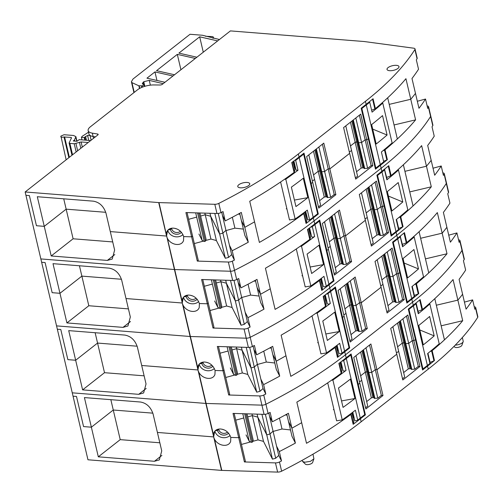 <?xml version="1.0" encoding="UTF-8"?>
<svg xmlns="http://www.w3.org/2000/svg" width="503" height="503" viewBox="0 0 503 503"><rect width="100%" height="100%" fill="white"/><g stroke="black" fill="none" stroke-linecap="round" stroke-linejoin="round"><path stroke-width="0.75" d="M221.534 470.387L205.828 403.437A3.728 1.44 -13.2 0 0 206.098 403.45L261.918 405.148L206.098 403.45A3.728 1.44 -13.2 0 1 205.828 403.437L190.121 336.488A3.728 1.44 -13.2 0 0 190.392 336.501L246.219 338.192L190.392 336.501A3.728 1.44 -13.2 0 1 190.121 336.488L174.422 269.533A3.728 1.44 -13.2 0 0 174.692 269.551L230.512 271.243L174.692 269.551A3.728 1.44 -13.2 0 1 174.422 269.533L158.986 202.596A3.728 1.44 -13.2 0 1 158.715 202.583L25.15 191.976L40.856 258.932L174.422 269.533L40.856 258.932L56.556 325.881L190.121 336.488L56.556 325.881L72.262 392.83L205.828 403.437L72.262 392.83L73.042 396.182L76.494 396.452L83.561 426.582L76.494 396.452L73.042 396.182L87.962 459.78L221.534 470.387A3.728 1.44 -13.2 0 0 221.798 470.399L214.454 439.081C218.076 446.287 228.727 447.588 230.657 441.338L230.789 437.44L238.711 437.679L244.408 461.949L275.462 462.892A3.728 1.44 -13.2 0 0 279.467 461.987A372.648 143.669 -13.2 0 0 281.51 460.949L279.31 451.581A372.648 143.669 -13.2 0 0 280.97 450.732A372.648 143.669 -13.2 0 0 295.399 443.08L291.903 428.179A372.648 143.669 -13.2 0 0 293.595 427.254A372.648 143.669 -13.2 0 0 301.108 423.023A372.648 143.669 -13.2 0 0 301.674 422.702L296.845 402.111A372.648 143.669 166.8 0 0 341.185 373.276L338.871 363.405A372.648 143.669 -13.2 0 0 346.158 357.834L345.454 354.822L412.542 302.177A372.648 143.669 -13.2 0 0 462.018 250.368A3.728 1.44 -13.2 0 0 462.144 249.796L459.987 240.591A3.728 1.44 -13.2 0 0 458.679 239.849L458.541 239.83M221.798 470.399L277.625 472.097A3.728 1.44 -13.2 0 0 281.623 471.198A372.648 143.669 -13.2 0 0 361.154 421.772L428.248 369.127A372.648 143.669 -13.2 0 0 477.718 317.318A3.728 1.44 -13.2 0 0 477.85 316.752L475.693 307.54A3.728 1.44 -13.2 0 0 474.379 306.799L474.247 306.78M213.649 436.912L157.408 432.442L161.74 450.908L159.332 459.905L154.421 461.282L98.318 456.825L91.37 427.198L83.561 426.582L91.37 427.198L113.269 410.014L91.37 427.198L84.416 397.577L140.544 402.029C146.618 403.155 150.793 407.134 153.075 413.982L157.408 432.442L213.649 436.912L214.706 431.31L213.649 436.912M413.246 305.189L412.542 302.177A372.648 143.669 -13.2 0 0 462.018 250.368A3.728 1.44 -13.2 0 0 462.144 249.796L464.307 259.001A3.728 1.44 -13.2 0 1 464.175 259.573A372.648 143.669 -13.2 0 1 463.439 260.717L465.64 270.092A372.648 143.669 -13.2 0 1 465.03 271.023A372.648 143.669 -13.2 0 1 459.094 279.347L462.59 294.242A372.648 143.669 -13.2 0 1 461.817 295.248A372.648 143.669 -13.2 0 1 458.164 299.782A372.648 143.669 -13.2 0 1 457.875 300.128L436.327 305.227L457.875 300.128L453.046 279.542A372.648 143.669 -13.2 0 1 422.501 309.471L420.181 299.593A372.648 143.669 -13.2 0 1 413.246 305.189L408.291 309.081L415.44 339.544L413.894 340.757L415.44 339.544L422.583 370.007L427.537 366.115A372.648 143.669 -13.2 0 0 434.473 360.519L432.159 350.648A372.648 143.669 -13.2 0 0 462.703 320.713L457.875 300.128A372.648 143.669 -13.2 0 0 458.164 299.782A372.648 143.669 -13.2 0 0 461.817 295.248A372.648 143.669 -13.2 0 0 462.59 294.242L466.08 309.144A372.648 143.669 -13.2 0 0 472.021 300.813A372.648 143.669 -13.2 0 0 472.625 299.882L474.826 309.257A372.648 143.669 -13.2 0 0 475.561 308.113A3.728 1.44 -13.2 0 0 475.693 307.54M366.687 401.57L371.365 397.904L372.886 397.489L373.861 397.565L374.257 398.357L377.797 398.175L371.748 372.396L375.288 369.617L376.942 369.749L396.76 354.2L376.942 369.749L382.984 395.528L365.851 408.97L359.808 383.198L358.262 384.411L365.404 414.874L360.45 418.76A372.648 143.669 -13.2 0 1 353.156 424.331A1.49 0.572 -13.2 0 0 353.433 424.004A41.736 16.09 -13.2 0 0 353.634 420.269L351.899 412.875M413.894 340.757L419.936 366.53L402.802 379.979L390.712 328.421L407.845 314.979L413.894 340.757L412.24 340.625L413.894 340.757M295.399 443.08L291.991 436.321L288.496 421.426L291.903 428.179A372.648 143.669 -13.2 0 0 293.595 427.254A372.648 143.669 -13.2 0 0 301.108 423.023A372.654 143.669 -13.2 0 0 301.674 422.702L306.503 443.288A372.648 143.669 -13.2 0 0 350.843 414.453A1.49 0.572 -13.2 0 0 351.113 414.126A41.736 16.09 166.8 0 0 351.333 413.303M213.844 437.604L214.454 439.081M455.259 345.127A5.961 2.301 -13.2 0 0 463.15 341.738A5.961 2.301 -13.2 0 0 463.194 341.153L462.345 337.532M302.328 460.943L302.636 461.49L304.837 462.219L310.452 461.333L313.903 458.849L312.985 454.171M302.636 461.49L305.409 464.168A3.81 1.471 -13.2 0 0 305.409 464.168A3.81 1.471 -13.2 0 0 305.415 464.175A3.81 1.471 -13.2 0 0 306.817 464.634A3.81 1.471 -13.2 0 0 312.608 462.477L313.903 458.849M230.091 435.504A9.129 8.306 10.7 0 1 221.238 437.327A9.129 8.306 10.7 0 1 214.856 431.128M403.639 372.578L408.317 368.906L402.268 343.134L397.596 346.8L402.268 343.134L404.764 342.795L405.16 343.587L399.91 321.203M411.787 369.409L405.739 343.631L405.16 343.587L411.209 369.359L414.749 369.177L418.289 366.398L412.24 340.625L408.7 343.404L405.739 343.631L408.7 343.404L412.24 340.625L406.474 316.054M110.842 399.671L113.269 410.014L152.855 413.158L113.269 410.014L120.217 439.641L159.835 442.785M218.673 429.078A5.219 4.747 -169.3 0 0 218.742 429.468L217.554 430.405L215.165 430.801L217.554 430.405A6.294 5.722 10.7 0 1 217.415 429.405M228.557 433.158A6.294 5.722 10.7 0 1 222.225 434.919A6.294 5.722 10.7 0 1 217.554 430.405L218.742 429.468A5.219 4.747 -169.3 0 0 222.376 433.146A5.219 4.747 -169.3 0 0 227.526 432.09M213.517 436.22L213.775 433.02C214.913 430.279 217.089 428.933 220.295 428.977C225.407 429.455 228.903 432.272 230.789 437.44L238.711 437.679L239.673 436.925L245.37 461.194L244.408 461.949M275.694 458.258L269.998 433.988L266.753 434.875L257.806 417.138L266.753 434.875L269.998 433.988L273.054 431.203L278.75 455.473L275.694 458.258L272.45 459.145L263.503 441.408L257.806 417.138L252.349 415.635L247.734 416.893L252.349 415.635L251.959 413.982M243.792 417.968L235.744 420.162L243.792 417.968M286.999 415.057L285.283 414.988L286.999 415.057M346.158 357.834L351.113 353.949L358.262 384.411L357.639 384.361L358.262 384.411L359.808 383.198L353.76 357.419L370.893 343.977L376.942 369.749L375.288 369.617L371.748 372.396L368.215 372.578L362.965 350.201M365.568 407.77L367.743 406.059L361.695 380.287L359.526 381.991L361.695 380.287L355.935 355.715M371.365 397.904L365.316 372.126L360.645 375.798L365.316 372.126L367.812 371.792L374.257 398.357M374.836 398.401L368.787 372.629L371.748 372.396L365.989 347.825M402.519 378.772L404.695 377.068L398.646 351.289L396.477 352.993L398.646 351.289L392.887 326.717M120.217 439.641L98.318 456.825M472.625 299.882L464.432 302.114M441.156 325.818L462.703 320.713M432.159 350.648A1.49 0.572 166.8 0 1 431.631 350.949A41.736 16.09 166.8 0 1 430.021 351.603M434.473 360.519A1.49 0.572 166.8 0 1 433.944 360.827A41.736 16.09 -13.2 0 1 430.059 362.349M377.797 398.175L381.337 395.396L369.529 345.045M381.337 395.396L382.984 395.528M364.486 414.799L365.404 414.874M352.855 416.937L353.282 416.61A3.728 1.44 -13.2 0 0 353.383 416.842L352.37 412.523M418.289 366.398L419.936 366.53M408.317 368.906L410.806 368.573L411.209 369.359M333.979 409.561L333.319 409.675M276.549 446.104L279.31 451.581M279.454 418.094L282.013 429.002L290.495 429.952M282.013 429.002L273.11 431.429M281.51 460.949L278.75 455.473M263.503 441.408L258.039 439.905L252.789 441.338M250.557 441.942L241.434 444.432M454.643 347.045A3.81 1.471 -13.2 0 0 454.655 347.057A3.81 1.471 -13.2 0 0 456.064 347.523A3.81 1.471 -13.2 0 0 461.855 345.366L463.15 341.738M454.655 347.057A3.81 1.471 -13.2 0 0 454.662 347.064L453.989 346.416M409.832 368.492L403.79 342.719L404.764 342.795L405.16 343.587L405.739 343.631L400.388 320.832M410.806 368.573L399.734 321.348M414.749 369.177L402.934 318.833M223.829 429.744A5.219 4.747 10.7 0 1 222.156 429.216M258.039 439.905L252.349 415.635L257.806 417.138L257.108 414.139M261.925 414.283L272.45 459.145M372.886 397.489L366.838 371.711L367.812 371.792L368.215 372.578L368.787 372.629L363.443 349.824M373.861 397.565L362.782 350.34M231.311 346.881L237.504 373.289L236.812 375.1L235.7 375.408L233.568 374.364L227.092 346.756M233.568 374.364L230.336 367.963M235.7 375.408L228.991 346.812M236.812 375.1L230.185 346.85M215.611 279.932L221.804 306.34L221.106 308.15L220 308.452L217.862 307.415L214.63 301.014M217.862 307.415L211.386 279.806M220 308.452L213.291 279.863M221.106 308.15L214.479 279.894M247.017 413.831L253.21 440.244L252.512 442.055L251.406 442.357L249.268 441.32L246.042 434.913M249.268 441.32L242.792 413.705M251.406 442.357L244.697 413.762M252.512 442.055L245.885 413.799M199.905 212.983L206.098 239.39L205.406 241.201L204.293 241.503L202.162 240.465L198.93 234.058M202.162 240.465L195.686 212.851M204.293 241.503L197.585 212.907M205.406 241.201L198.779 212.945M327.711 382.852L336.614 420.816L342.247 419.879A372.648 143.669 166.8 0 0 342.788 419.496A372.648 143.669 166.8 0 0 355.382 410.234L357.696 420.106A1.679 0.648 -13.2 0 1 355.935 420.715A1.679 0.648 -13.2 0 1 354.722 420.376L352.804 412.196M331.439 380.287L332.904 380.042L342.247 419.879M332.904 380.042A372.648 143.669 -13.2 0 0 333.445 379.658A372.648 143.669 -13.2 0 0 346.039 370.397L343.719 360.519A1.679 0.648 -13.2 0 1 341.889 361.135M343.065 370.661L340.99 361.814L343.059 370.623A1.679 0.648 -13.2 0 0 343.065 370.661A1.679 0.648 -13.2 0 0 344.272 371.007A1.679 0.648 -13.2 0 0 346.039 370.397M342.593 368.655A42.856 16.524 -13.2 0 0 341.726 367.127L340.556 362.141M341.606 366.8A3.728 1.44 -13.2 0 0 341.625 366.913A3.728 1.44 -13.2 0 0 341.726 367.127M341.084 366.75A1.861 0.717 -13.2 0 0 341.524 366.505M354.257 418.364A42.856 16.524 -13.2 0 0 353.383 416.842M352.81 412.19L354.722 420.338A1.679 0.648 -13.2 0 0 354.722 420.376M352.987 400.023A372.648 143.669 166.8 0 1 343.046 407.399L338.494 387.983A372.648 143.669 166.8 0 0 348.434 380.608A372.648 143.669 166.8 0 0 350.39 379.086L354.942 398.502A372.648 143.669 166.8 0 1 352.987 400.023M349.837 354.948L350.754 355.024L346.315 358.507A372.648 143.669 166.8 0 1 343.719 360.519M350.754 355.024L364.732 414.61L360.293 418.094A372.648 143.669 166.8 0 1 357.696 420.106M354.942 398.502L341.531 400.922M312.011 315.903L320.914 353.861L326.541 352.93L317.198 313.092A372.648 143.669 -13.2 0 0 317.745 312.709A372.648 143.669 -13.2 0 0 330.333 303.447L328.019 293.57A1.679 0.648 -13.2 0 1 326.183 294.186M334.137 287.999L335.055 288.068L330.616 291.551L344.593 351.138A372.648 143.669 166.8 0 1 341.996 353.156L339.676 343.279A372.648 143.669 166.8 0 1 327.088 352.546A372.648 143.669 166.8 0 1 326.541 352.93M315.739 313.338L317.198 313.092M327.365 303.711L325.284 294.865L327.359 303.674A1.679 0.648 -13.2 0 0 327.365 303.711A1.679 0.648 -13.2 0 0 328.572 304.051A1.679 0.648 -13.2 0 0 330.333 303.447M326.893 301.706A42.856 16.524 -13.2 0 0 326.019 300.178L324.85 295.192M325.906 299.851A3.728 1.44 -13.2 0 0 325.919 299.958A3.728 1.44 -13.2 0 0 326.019 300.178M325.378 299.794A1.861 0.717 -13.2 0 0 325.825 299.549M338.55 351.415A42.856 16.524 -13.2 0 0 337.683 349.887L336.67 345.567M339.242 331.552L337.28 333.074A372.648 143.669 166.8 0 1 327.346 340.449L322.788 321.033A372.648 143.669 166.8 0 0 332.728 313.658A372.648 143.669 166.8 0 0 334.69 312.137L339.242 331.552L325.825 333.973M344.593 351.138L349.025 347.655L335.055 288.068M339.016 353.383L337.104 345.24L339.016 353.383C339.588 353.961 340.575 353.879 341.996 353.156M336.626 345.605L337.683 349.887M330.616 291.551A372.648 143.669 166.8 0 1 328.019 293.57M318.43 221.05L319.348 221.119L314.909 224.602L328.887 284.189A372.648 143.669 166.8 0 1 326.29 286.207L323.976 276.329A372.648 143.669 166.8 0 1 311.382 285.591A372.648 143.669 166.8 0 1 310.841 285.974L305.208 286.911L296.305 248.947M300.033 246.382L301.498 246.143A372.648 143.669 -13.2 0 0 302.039 245.76A372.648 143.669 -13.2 0 0 314.633 236.492L312.313 226.62A1.679 0.648 -13.2 0 1 310.483 227.23M311.659 236.762L309.584 227.909L311.653 236.724A1.679 0.648 -13.2 0 0 311.659 236.762A1.679 0.648 -13.2 0 0 312.866 237.102A1.679 0.648 -13.2 0 0 314.633 236.492M311.187 234.75A42.856 16.524 -13.2 0 0 310.32 233.229L309.15 228.236M310.2 232.902A3.728 1.44 -13.2 0 0 310.219 233.008A3.728 1.44 -13.2 0 0 310.32 233.229M309.678 232.845A1.861 0.717 -13.2 0 0 310.118 232.6M322.851 284.465A42.856 16.524 -13.2 0 0 321.977 282.938L320.964 278.618M323.536 264.603L321.58 266.118A372.648 143.669 166.8 0 1 311.64 273.5L307.088 254.084A372.648 143.669 166.8 0 0 317.022 246.703A372.648 143.669 166.8 0 0 318.984 245.187L323.536 264.603L310.118 267.024M310.841 285.974L301.498 246.143M328.887 284.189L333.326 280.705L319.348 221.119M326.29 286.207C324.875 286.93 323.882 287.006 323.31 286.433L321.398 278.291M320.92 278.649L321.977 282.938M314.909 224.602A372.648 143.669 166.8 0 1 312.313 226.62M415.906 303.083A1.679 0.648 166.8 0 1 416.226 303.359A1.679 0.648 166.8 0 1 415.956 303.837L418.27 313.715A372.648 143.669 -13.2 0 0 429.436 304.34A372.648 143.669 -13.2 0 0 429.876 303.944L429.348 303.605M418.27 313.715A1.679 0.648 -13.2 0 0 418.54 313.231L416.226 303.359M429.876 303.944L439.22 343.782A372.648 143.669 166.8 0 1 438.779 344.171A372.648 143.669 166.8 0 1 427.613 353.552L429.933 363.424A1.679 0.648 166.8 0 0 430.203 362.946L427.94 353.295M420.665 323.926A372.648 143.669 -13.2 0 0 429.631 316.469L434.183 335.885A372.648 143.669 -13.2 0 1 425.224 343.342A372.648 143.669 -13.2 0 1 423.306 344.863L418.754 325.447A372.648 143.669 -13.2 0 0 420.665 323.926M429.933 363.424A372.648 143.669 -13.2 0 1 427.38 365.448L413.403 305.862A372.648 143.669 -13.2 0 0 415.956 303.837M419.81 329.962L434.183 335.885M427.38 365.448L422.941 368.932L422.319 368.881M408.342 309.295L408.97 309.345L422.941 368.932M413.403 305.862L408.97 309.345M400.199 236.133L402.84 246.281A1.679 0.648 -13.2 0 1 402.57 246.766A372.648 143.669 -13.2 0 0 413.73 237.385A372.648 143.669 -13.2 0 0 414.176 236.995L413.648 236.655M414.176 236.995L423.52 276.832A372.648 143.669 166.8 0 1 423.073 277.222A372.648 143.669 166.8 0 1 411.913 286.597L414.227 296.474A1.679 0.648 166.8 0 0 414.497 295.99L412.234 286.339M404.965 256.97A372.648 143.669 -13.2 0 0 413.931 249.519L418.483 268.935A372.648 143.669 -13.2 0 1 409.517 276.386A372.648 143.669 -13.2 0 1 407.6 277.914L403.048 258.498L404.965 256.97M404.104 263.012L418.483 268.935M392.642 242.339L393.264 242.389L407.241 301.976L406.619 301.926M407.241 301.976L411.68 298.493L397.703 238.906L393.264 242.389M397.703 238.906A372.648 143.669 -13.2 0 0 400.25 236.888L400.52 236.404M411.68 298.493A372.648 143.669 -13.2 0 0 414.227 296.474M384.499 169.184L387.134 179.332A1.679 0.648 -13.2 0 1 386.864 179.81A372.648 143.669 -13.2 0 0 398.03 170.435A372.648 143.669 -13.2 0 0 398.47 170.045L397.942 169.706M398.47 170.045L407.814 209.883A372.648 143.669 166.8 0 1 407.373 210.273A372.648 143.669 166.8 0 1 396.207 219.648L398.527 229.525A1.679 0.648 166.8 0 0 398.797 229.041L396.534 219.39M389.259 190.021A372.648 143.669 -13.2 0 0 398.225 182.564L402.777 201.98A372.648 143.669 -13.2 0 1 393.811 209.437A372.648 143.669 -13.2 0 1 391.9 210.958L387.341 191.542L389.259 190.021M388.404 196.063L402.777 201.98M376.936 175.39L377.558 175.44L391.535 235.027L390.913 234.976M391.535 235.027L395.974 231.543L381.997 171.957L377.558 175.44M381.997 171.957A372.648 143.669 -13.2 0 0 384.55 169.939L384.82 169.454M395.974 231.543A372.648 143.669 -13.2 0 0 398.527 229.525M361.236 108.441L361.858 108.491L369.743 102.266L372.063 112.138A372.648 143.669 -13.2 0 0 382.324 103.486A372.641 143.669 -13.2 0 0 382.77 103.096L382.242 102.75M369.743 102.266L368.844 102.191M378.111 142.487A372.648 143.669 -13.2 0 0 379.01 141.764A372.648 143.669 -13.2 0 0 387.077 135.03L382.525 115.615A372.648 143.669 -13.2 0 1 374.452 122.348A372.648 143.669 -13.2 0 1 373.559 123.072A372.648 143.669 -13.2 0 1 371.642 124.593L376.194 144.009A372.648 143.669 -13.2 0 0 378.111 142.487M375.207 168.027L375.835 168.077L383.72 161.853L381.406 151.975A372.648 143.669 -13.2 0 0 391.667 143.317A372.648 143.669 -13.2 0 0 392.114 142.927L382.77 103.096M372.698 129.108L387.077 135.03M361.858 108.491L375.835 168.077M294.004 166.028L294.469 165.952L296.066 170.108L293.915 160.935M302.731 154.094L303.649 154.169L299.21 157.653A372.648 143.669 166.8 0 1 296.613 159.671A372.648 143.669 166.8 0 1 295.676 160.388L297.99 170.259A372.648 143.669 -13.2 0 1 286.339 178.804A372.641 143.669 -13.2 0 1 285.792 179.187L284.333 179.433M297.99 170.259L296.066 170.108M280.605 181.998L289.508 219.962L295.135 219.025L285.792 179.187M299.21 157.653L313.187 217.239A372.648 143.669 166.8 0 1 310.59 219.258A372.648 143.669 166.8 0 1 309.647 219.974L307.333 210.097A372.648 143.669 166.8 0 1 295.682 218.642A372.648 143.669 166.8 0 1 295.135 219.025M304.937 199.886A372.648 143.669 166.8 0 1 295.94 206.551L291.382 187.135A372.648 143.669 166.8 0 0 300.385 180.47A372.648 143.669 166.8 0 0 301.322 179.753A372.648 143.669 166.8 0 0 303.284 178.238L307.836 197.654L305.874 199.169A372.648 143.669 166.8 0 1 304.937 199.886M295.676 160.388L294.733 160.312M309.647 219.974L307.729 219.824L305.158 211.75M294.418 165.965L293.337 161.369M307.729 219.824L305.73 211.317M307.836 197.654L294.418 200.068M313.187 217.239L317.619 213.756L303.649 154.169M340.085 362.493L341.663 369.215A41.736 16.09 166.8 0 1 341.455 372.956A1.49 0.572 166.8 0 1 341.185 373.276M340.883 365.888L341.286 365.568L341.512 366.517M268.803 413.082L269.564 416.308L272.324 421.784L270.124 412.41A372.648 143.669 -13.2 0 1 268.08 413.447L265.924 404.242A372.648 143.669 -13.2 0 0 345.454 354.822L344.75 351.811L349.704 347.919L342.556 317.456L344.102 316.242L350.151 342.021L367.284 328.578L361.236 302.8L381.054 287.251L361.236 302.8L355.193 277.021L338.06 290.47L344.102 316.242L342.556 317.456L341.933 317.406L342.556 317.456L335.413 286.993L330.458 290.885L329.748 287.873L396.836 235.228A372.648 143.669 -13.2 0 0 446.312 183.419A3.728 1.44 -13.2 0 0 446.444 182.847L444.287 173.642A3.728 1.44 -13.2 0 0 442.973 172.9L442.841 172.881M272.324 421.784A372.648 143.669 -13.2 0 0 273.984 420.936A372.648 143.669 -13.2 0 0 288.408 413.284L291.903 428.179L288.496 421.426L286.792 414.164M265.377 414.271L269.998 433.988L273.054 431.203L269.564 416.308M268.08 413.447A3.728 1.44 -13.2 0 1 264.081 414.353L233.021 413.409L238.711 437.679L239.673 436.925L234.165 413.441M397.559 323.052L402.268 343.134L403.79 342.719L398.923 321.983M360.607 352.05L365.316 372.126L366.838 371.711L361.971 350.975M264.081 414.353L261.918 405.148A3.728 1.44 -13.2 0 0 265.924 404.242A372.648 143.669 -13.2 0 0 345.454 354.822L412.542 302.177L411.838 299.166A372.648 143.669 -13.2 0 0 418.773 293.57A1.49 0.572 166.8 0 1 418.245 293.871A41.736 16.09 -13.2 0 1 414.359 295.393M422.501 309.471A1.49 0.572 166.8 0 1 421.973 309.773A41.736 16.09 166.8 0 1 418.087 311.294M57.342 329.226L60.794 329.503L67.861 359.632L60.794 329.503L57.342 329.226M263.761 395.037A3.728 1.44 -13.2 0 1 259.762 395.943L261.918 405.148A3.728 1.44 -13.2 0 0 265.924 404.242L263.761 395.037A372.648 143.669 -13.2 0 0 265.804 394L263.61 384.625A372.648 143.669 -13.2 0 0 265.263 383.776A372.648 143.669 -13.2 0 0 279.693 376.125L276.204 361.229A372.648 143.669 -13.2 0 0 277.889 360.299A372.648 143.669 -13.2 0 0 285.402 356.074A372.648 143.669 -13.2 0 0 285.968 355.747L281.139 335.161A372.648 143.669 166.8 0 0 325.479 306.327L323.165 296.449A372.648 143.669 -13.2 0 0 330.458 290.885M197.943 369.957L141.701 365.492L146.033 383.959L143.632 392.956L138.715 394.327L82.611 389.875L75.664 360.249L67.861 359.632L75.664 360.249L97.563 343.065L75.664 360.249L68.716 330.622L124.845 335.08C130.918 336.199 135.093 340.185 137.376 347.032L141.701 365.492L197.943 369.957L198.999 364.361L197.943 369.957M418.773 293.57L416.453 283.692A372.648 143.669 -13.2 0 0 446.997 253.764L442.168 233.178A372.648 143.669 -13.2 0 0 442.464 232.826A372.648 143.669 -13.2 0 0 446.111 228.293A372.648 143.669 -13.2 0 0 446.884 227.293L450.38 242.188A372.648 143.669 -13.2 0 0 456.315 233.864A372.648 143.669 -13.2 0 0 456.925 232.933L459.126 242.308A372.648 143.669 -13.2 0 0 459.855 241.163A3.728 1.44 -13.2 0 0 459.987 240.591M397.546 238.24L396.836 235.228A372.648 143.669 -13.2 0 0 446.312 183.419A3.728 1.44 -13.2 0 0 446.444 182.847L448.601 192.052A3.728 1.44 -13.2 0 1 448.469 192.624A372.648 143.669 -13.2 0 1 447.739 193.768L449.94 203.137A372.648 143.669 -13.2 0 1 449.33 204.067A372.648 143.669 -13.2 0 1 443.388 212.398L446.884 227.293A372.648 143.669 -13.2 0 1 446.111 228.293A372.648 143.669 -13.2 0 1 442.464 232.826A372.648 143.669 -13.2 0 1 442.168 233.178L420.627 238.277L442.168 233.178L437.34 212.587A372.648 143.669 -13.2 0 1 406.795 242.521L404.481 232.644A372.648 143.669 -13.2 0 1 397.546 238.24L392.591 242.125L399.734 272.588L398.187 273.802L399.734 272.588L406.877 303.051L411.838 299.166M398.187 273.802L404.236 299.581L387.103 313.023L375.012 261.472L392.145 248.029L398.187 273.802L396.54 273.676L398.187 273.802M336.199 345.926L337.934 353.313A41.736 16.09 -13.2 0 1 337.727 357.055A1.49 0.572 -13.2 0 1 337.456 357.375A372.648 143.669 -13.2 0 0 344.75 351.811M279.693 376.125L276.285 369.372L272.796 354.477L276.204 361.229A372.648 143.669 -13.2 0 0 277.889 360.299A372.648 143.669 -13.2 0 0 285.402 356.074A372.654 143.669 -13.2 0 0 285.968 355.747L290.797 376.338A372.648 143.669 -13.2 0 0 335.136 347.504A1.49 0.572 -13.2 0 0 335.413 347.177A41.736 16.09 166.8 0 0 335.627 346.353M197.811 369.265L198.069 366.065C199.213 363.329 201.382 361.978 204.589 362.028C209.701 362.5 213.203 365.323 215.083 370.485L223.011 370.73L215.083 370.485L214.957 374.389C213.027 380.639 202.376 379.337 198.748 372.132L198.138 370.654M259.762 395.943L228.702 395L223.011 370.73L223.973 369.975L229.664 394.245L228.702 395M214.391 368.554A9.129 8.306 10.7 0 1 205.532 370.378A9.129 8.306 10.7 0 1 199.15 364.178M387.939 305.623L392.61 301.957L386.568 276.185L381.89 279.85L386.568 276.185L389.058 275.845L389.46 276.637L384.21 254.254M396.081 302.454L390.032 276.681L389.46 276.637L395.503 302.41L399.042 302.228L402.582 299.448L396.54 273.676L392.994 276.449L390.032 276.681L392.994 276.449L396.54 273.676L390.774 249.104M95.136 332.722L97.563 343.065L137.149 346.209L97.563 343.065L104.511 372.692L144.128 375.835M202.967 362.129A5.219 4.747 -169.3 0 0 203.042 362.518L201.848 363.449L199.458 363.851L201.848 363.449A6.294 5.722 10.7 0 1 201.716 362.449M212.851 366.209A6.294 5.722 10.7 0 1 206.526 367.97A6.294 5.722 10.7 0 1 201.848 363.449L203.042 362.518A5.219 4.747 -169.3 0 0 206.67 366.197A5.219 4.747 -169.3 0 0 211.82 365.14M259.988 391.309L254.298 367.039L251.054 367.919L242.106 350.182L251.054 367.919L254.298 367.039L257.354 364.254L263.044 388.523L259.988 391.309L256.744 392.189L247.797 374.452L242.106 350.182L236.643 348.686L232.028 349.943L236.643 348.686L236.259 347.032M228.092 351.019L220.037 353.213L228.092 351.019M271.299 348.107L269.577 348.038L271.299 348.107M349.868 340.814L352.037 339.11L345.995 313.338L343.819 315.041L345.995 313.338L340.229 288.766M350.987 334.621L355.659 330.955L349.616 305.176L344.939 308.842L349.616 305.176L352.113 304.837L352.509 305.629L347.259 283.246M359.129 331.452L353.087 305.673L352.509 305.629L358.557 331.408L362.091 331.226L365.631 328.446L359.588 302.668L361.236 302.8L359.588 302.668L356.049 305.447L353.087 305.673L356.049 305.447L359.588 302.668L353.823 278.096M386.82 311.822L388.989 310.118L382.946 284.34L380.771 286.044L382.946 284.34L377.181 259.768M104.511 372.692L82.611 389.875M456.925 232.933L448.733 235.165M425.456 258.869L446.997 253.764M416.453 283.692A1.49 0.572 166.8 0 1 415.924 284A41.736 16.09 166.8 0 1 414.321 284.654M365.631 328.446L367.284 328.578M355.659 330.955L358.155 330.616L358.557 331.408M348.786 347.85L349.704 347.919M337.155 349.987L337.576 349.654M402.582 299.448L404.236 299.581M392.61 301.957L395.106 301.624L395.503 302.41M318.273 342.612L317.619 342.725M260.85 379.149L263.61 384.625M263.748 351.144L266.307 362.047L274.795 363.003M266.307 362.047L257.404 364.48M265.804 394L263.044 388.523M247.797 374.452L242.339 372.956L237.089 374.383M234.857 374.993L225.734 377.483M394.132 301.542L388.083 275.77L389.058 275.845L389.46 276.637L390.032 276.681L384.688 253.877M395.106 301.624L384.028 254.392M399.042 302.228L387.235 251.877M208.129 362.795A5.219 4.747 10.7 0 1 206.45 362.267M242.339 372.956L236.643 348.686L242.106 350.182L241.402 347.189M246.225 347.334L256.744 392.189M357.18 330.54L351.132 304.761L352.113 304.837L352.509 305.629L353.087 305.673L347.736 282.875M358.155 330.616L347.076 283.39M362.091 331.226L350.283 280.875M324.385 295.544L325.957 302.265A41.736 16.09 166.8 0 1 325.755 306A1.49 0.572 166.8 0 1 325.479 306.327M325.177 298.939L325.586 298.619L325.806 299.562M253.103 346.133L253.858 349.359L256.618 354.835L254.424 345.46A372.648 143.669 -13.2 0 1 252.374 346.498L250.217 337.293A372.648 143.669 -13.2 0 0 329.748 287.873L329.044 284.855L333.998 280.97L326.856 250.507L328.402 249.293L334.445 275.072L351.578 261.623L345.536 235.85L365.354 220.295L345.536 235.85L339.487 210.072L322.354 223.514L328.402 249.293L326.856 250.507L326.233 250.456L326.856 250.507L319.707 220.044L314.752 223.936L314.048 220.918L381.136 168.279A372.648 143.669 -13.2 0 0 430.606 116.463A3.728 1.44 -13.2 0 0 430.738 115.897L428.581 106.693A3.728 1.44 -13.2 0 0 427.273 105.951L427.135 105.932M256.618 354.835A372.648 143.669 -13.2 0 0 258.278 353.986A372.648 143.669 -13.2 0 0 272.708 346.334L276.204 361.229L272.796 354.477L271.092 347.215M249.67 347.322L254.298 367.039L257.354 364.254L253.858 349.359M252.374 346.498A3.728 1.44 -13.2 0 1 248.375 347.403L217.315 346.46L223.011 370.73L223.973 369.975L218.465 346.492M381.852 256.102L386.568 276.185L388.083 275.77L383.223 255.027M344.907 285.094L349.616 305.176L351.132 304.761L346.271 284.025M248.375 347.403L246.219 338.192A3.728 1.44 -13.2 0 0 250.217 337.293A372.648 143.669 -13.2 0 0 329.748 287.873L396.836 235.228L396.131 232.216A372.648 143.669 -13.2 0 0 403.066 226.62A1.49 0.572 166.8 0 1 402.538 226.922A41.736 16.09 -13.2 0 1 398.653 228.444M406.795 242.521A1.49 0.572 166.8 0 1 406.267 242.823A41.736 16.09 166.8 0 1 402.387 244.345M41.636 262.277L45.088 262.553L52.155 292.677L45.088 262.553L41.636 262.277M248.061 328.088A3.728 1.44 -13.2 0 1 244.056 328.987L246.219 338.192A3.728 1.44 -13.2 0 0 250.217 337.293L248.061 328.088A372.648 143.669 -13.2 0 0 250.104 327.051L247.904 317.676A372.648 143.669 -13.2 0 0 249.563 316.827A372.648 143.669 -13.2 0 0 263.993 309.175L260.497 294.28A372.648 143.669 -13.2 0 0 262.182 293.35A372.648 143.669 -13.2 0 0 269.696 289.124A372.648 143.669 -13.2 0 0 270.268 288.797L265.439 268.212A372.648 143.669 166.8 0 0 309.779 239.378L307.465 229.5A372.648 143.669 -13.2 0 0 314.752 223.936M182.243 303.007L126.002 298.543L130.334 317.003L127.925 326.007L123.015 327.378L66.912 322.926L59.958 293.299L52.155 292.677L59.958 293.299L81.863 276.116L59.958 293.299L53.01 263.673L109.138 268.13C115.212 269.25 119.387 273.236 121.669 280.077L126.002 298.543L182.243 303.007L183.299 297.411L182.243 303.007M403.066 226.62L400.753 216.743A372.648 143.669 -13.2 0 0 431.297 186.814L426.469 166.223A372.648 143.669 -13.2 0 0 426.758 165.877A372.648 143.669 -13.2 0 0 430.411 161.344A372.648 143.669 -13.2 0 0 431.184 160.344L434.674 175.239A372.648 143.669 -13.2 0 0 440.609 166.914A372.648 143.669 -13.2 0 0 441.219 165.984L443.42 175.352A372.648 143.669 -13.2 0 0 444.155 174.214A3.728 1.44 -13.2 0 0 444.287 173.642M381.84 171.29L381.136 168.279A372.648 143.669 -13.2 0 0 430.606 116.463A3.728 1.44 -13.2 0 0 430.738 115.897L432.901 125.102A3.728 1.44 -13.2 0 1 432.769 125.675A372.648 143.669 -13.2 0 1 432.033 126.813L434.234 136.187A372.648 143.669 -13.2 0 1 433.624 137.118A372.648 143.669 -13.2 0 1 427.688 145.449L431.184 160.344A372.648 143.669 -13.2 0 1 430.411 161.344A372.648 143.669 -13.2 0 1 426.758 165.877A372.648 143.669 -13.2 0 1 426.469 166.223L404.921 171.328L426.469 166.223L421.64 145.637A372.648 143.669 -13.2 0 1 391.095 175.566L388.775 165.694A372.648 143.669 -13.2 0 1 381.84 171.29L376.885 175.176L384.034 205.639L382.487 206.852L384.034 205.639L391.177 236.102L396.131 232.216M382.487 206.852L388.53 232.631L371.396 246.074L359.305 194.523L376.439 181.08L382.487 206.852L380.834 206.72L382.487 206.852M320.493 278.97L322.228 286.364A41.736 16.09 -13.2 0 1 322.027 290.099A1.49 0.572 -13.2 0 1 321.75 290.426A372.648 143.669 -13.2 0 0 329.044 284.855M263.993 309.175L260.585 302.416L257.09 287.521L260.497 294.28A372.648 143.669 -13.2 0 0 262.182 293.35A372.648 143.669 -13.2 0 0 269.696 289.124A372.654 143.669 -13.2 0 0 270.268 288.797L275.097 309.383A372.648 143.669 -13.2 0 0 319.436 280.548A1.49 0.572 -13.2 0 0 319.707 280.228A41.736 16.09 166.8 0 0 319.927 279.398M182.111 302.316L182.369 299.115C183.507 296.374 185.682 295.028 188.889 295.072C194.001 295.55 197.497 298.373 199.377 303.535L207.305 303.774L199.377 303.535L199.251 307.434C197.321 313.683 186.67 312.388 183.048 305.183L182.438 303.705M244.056 328.987L213.002 328.044L207.305 303.774L208.267 303.02L213.964 327.29L213.002 328.044M198.685 301.599A9.129 8.306 10.7 0 1 189.832 303.428A9.129 8.306 10.7 0 1 183.45 297.229M372.233 238.674L376.91 235.008L370.862 209.229L366.19 212.901L370.862 209.229L373.358 208.896L373.754 209.682L368.504 187.305M380.375 235.505L374.333 209.732L373.754 209.682L379.803 235.461L383.336 235.278L386.882 232.499L380.834 206.72L377.294 209.5L374.333 209.732L377.294 209.5L380.834 206.72L375.068 182.149M79.436 265.773L81.863 276.116L121.449 279.259L81.863 276.116L88.811 305.742L128.428 308.886M187.267 295.179A5.219 4.747 -169.3 0 0 187.336 295.563L186.148 296.5L183.758 296.896L186.148 296.5A6.294 5.722 10.7 0 1 186.009 295.5M197.151 299.254A6.294 5.722 10.7 0 1 190.819 301.02A6.294 5.722 10.7 0 1 186.148 296.5L187.336 295.563A5.219 4.747 -169.3 0 0 190.964 299.241A5.219 4.747 -169.3 0 0 196.12 298.185M244.288 324.353L238.592 300.084L235.347 300.97L226.4 283.233L235.347 300.97L238.592 300.084L241.647 297.304L247.344 321.574L244.288 324.353L241.044 325.24L232.097 307.503L226.4 283.233L220.943 281.73L216.328 282.994L220.943 281.73L220.553 280.083M212.385 284.063L204.337 286.264L212.385 284.063M255.593 281.152L253.87 281.083L255.593 281.152M334.162 273.865L336.337 272.161L330.289 246.382L328.119 248.086L330.289 246.382L324.529 221.81M335.281 267.671L339.959 264L333.91 238.227L329.239 241.893L333.91 238.227L336.406 237.888L336.803 238.68L331.559 216.296M343.43 264.503L337.381 238.724L336.803 238.68L342.851 264.452L346.391 264.27L349.931 261.491L343.882 235.718L345.536 235.85L343.882 235.718L340.342 238.497L337.381 238.724L340.342 238.497L343.882 235.718L338.123 211.147M371.113 244.867L373.289 243.163L367.24 217.39L365.071 219.094L367.24 217.39L361.475 192.819M88.811 305.742L66.912 322.926M441.219 165.984L433.026 168.216M409.75 191.913L431.297 186.814M400.753 216.743A1.49 0.572 166.8 0 1 400.225 217.044A41.736 16.09 166.8 0 1 398.615 217.698M349.931 261.491L351.578 261.623M339.959 264L342.455 263.666L342.851 264.452M333.08 280.894L333.998 280.97M321.448 283.038L321.87 282.705M386.882 232.499L388.53 232.631M376.91 235.008L379.4 234.668L379.803 235.461M302.573 275.663L301.913 275.77M245.143 312.2L247.904 317.676M248.048 284.189L250.607 295.098L259.089 296.047M250.607 295.098L241.704 297.524M250.104 327.051L247.344 321.574M232.097 307.503L226.633 306L221.383 307.434M219.151 308.043L210.028 310.533M378.426 234.593L372.383 208.814L373.358 208.896L373.754 209.682L374.333 209.732L368.982 186.927M379.4 234.668L368.328 187.443M383.336 235.278L371.528 184.928M192.423 295.839A5.219 4.747 10.7 0 1 190.744 295.318M226.633 306L220.943 281.73L226.4 283.233L225.702 280.24M230.519 280.385L241.044 325.24M341.474 263.585L335.432 237.812L336.406 237.888L336.803 238.68L337.381 238.724L332.037 215.919M342.455 263.666L331.376 216.441M346.391 264.27L334.583 213.926M308.679 228.595L310.257 235.316A41.736 16.09 166.8 0 1 310.049 239.051A1.49 0.572 166.8 0 1 309.779 239.378M309.477 231.99L309.879 231.669L310.106 232.612M237.397 279.184L238.158 282.409L240.918 287.886L238.718 278.511A372.648 143.669 -13.2 0 1 236.674 279.549L234.511 270.344A372.648 143.669 -13.2 0 0 314.048 220.918L313.338 217.906L318.298 214.02L311.15 183.557L312.696 182.344L318.745 208.116L335.878 194.674L329.83 168.895L349.648 153.346L329.83 168.895L323.787 143.122L306.654 156.565L312.696 182.344L311.15 183.557L310.527 183.507L311.15 183.557L304.007 153.094L299.052 156.98L298.342 153.968L365.43 101.323A372.648 143.669 -13.2 0 0 414.906 49.514A3.728 1.44 -13.2 0 0 415.038 48.942A3.728 1.44 -13.2 0 0 413.73 48.2L364.241 41.535A3.728 1.44 -13.2 0 0 363.99 41.51L230.418 30.903L162.368 84.303A1.861 0.717 -13.2 0 1 160.042 85.001L153.755 84.95A13.04 5.03 -13.2 0 0 137.457 89.848L90.351 126.806A13.04 5.03 -13.2 0 0 88.163 130.617A13.04 5.03 -13.2 0 0 92.326 133.15L97.569 134.018L97.796 134.974M240.918 287.886A372.648 143.669 -13.2 0 0 242.578 287.037A372.648 143.669 -13.2 0 0 257.002 279.385L260.497 294.28L257.09 287.521L255.386 280.265M233.97 280.372L238.592 300.084L241.647 297.304L238.158 282.409M236.674 279.549A3.728 1.44 -13.2 0 1 232.675 280.448L201.615 279.505L207.305 303.774L208.267 303.02L202.759 279.542M366.153 189.147L370.862 209.229L372.383 208.814L367.517 188.078M329.201 218.145L333.91 238.227L335.432 237.812L330.565 217.07M232.675 280.448L230.512 271.243A3.728 1.44 -13.2 0 0 234.511 270.344A372.648 143.669 -13.2 0 0 314.048 220.918L381.136 168.279L380.431 165.261A372.648 143.669 -13.2 0 0 387.367 159.665A1.49 0.572 166.8 0 1 386.838 159.973A41.736 16.09 -13.2 0 1 383.582 161.262M391.095 175.566A1.49 0.572 166.8 0 1 390.567 175.874A41.736 16.09 166.8 0 1 386.681 177.396M74.639 141.098L74.4 140.098L73.268 140.985L76.99 141.28L79.172 139.671L90.647 140.582M25.936 195.327L29.388 195.598L36.455 225.728L29.388 195.598L25.936 195.327M133.936 92.609L131.396 81.775L132.962 79.053L190.027 34.273L202.42 35.254L219.44 39.523M131.396 81.775L131.943 82.63L138.866 85.793L142.292 85.824L143.977 84.913L143.902 84.347L144.342 86.466M163.173 83.668L149.246 80.379L143.783 81.712L142.292 83.599L142.883 84.221L143.902 84.347M88.534 132.201L82.19 136.307L81.404 137.35L84.227 137.577L85.592 136.508L86.485 140.255M91.137 140.192L90.018 135.401L87.616 135.508L85.604 136.502M95.369 136.873L93.112 136.502L95.369 136.873M74.4 140.098L75.896 136.634L73.551 135.483L64.057 134.729L60.913 136.093L66.145 159.809M60.913 136.093C60.473 137.181 61.504 137.476 64.019 136.979L71.074 137.426L71.52 137.791L71.074 137.426L71.281 138.3M71.52 137.791L69.106 143.009L71.973 155.238M69.137 142.783L69.886 143.393L74.224 143.739L81.109 141.965L88.17 142.525M217.673 40.906L199.678 36.813L178.892 53.123L196.887 57.216M195.309 58.455L177.314 54.362L156.534 70.672L174.528 74.765M172.944 76.003L165.412 74.287A130.428 50.287 -13.2 0 0 164.821 74.155L154.949 71.91L146.958 78.185L164.953 82.278M232.355 261.139A3.728 1.44 -13.2 0 1 228.356 262.038L230.512 271.243A3.728 1.44 -13.2 0 0 234.511 270.344L232.355 261.139A372.648 143.669 -13.2 0 0 234.398 260.101L232.204 250.727A372.648 143.669 -13.2 0 0 233.857 249.878A372.648 143.669 -13.2 0 0 248.287 242.226L244.791 227.325A372.648 143.669 -13.2 0 0 246.483 226.4A372.648 143.669 -13.2 0 0 253.996 222.169A372.648 143.669 -13.2 0 0 254.562 221.848L249.733 201.257A372.648 143.669 166.8 0 0 294.073 172.422L291.759 162.551A372.648 143.669 -13.2 0 0 299.052 156.98M166.537 236.058L110.295 231.594L114.627 250.054L112.226 259.058L107.309 260.428L51.205 255.97L44.258 226.35L36.455 225.728L44.258 226.35L66.157 209.16L44.258 226.35L37.31 196.723L93.439 201.175C99.506 202.3 103.687 206.28 105.97 213.127L110.295 231.594L166.537 236.058L167.593 230.456L166.537 236.058M81.404 137.35L82.002 139.897M84.227 137.577L84.825 140.123M84.686 137.218L85.372 140.167M85.523 140.18L84.806 137.124M203.281 52.199L199.678 36.813M180.923 69.747L177.314 54.362M156.955 80.455L154.949 71.91M387.367 159.665L385.046 149.793A372.648 143.669 -13.2 0 0 415.591 119.865L410.762 99.273A372.648 143.669 -13.2 0 0 411.058 98.928A372.648 143.669 -13.2 0 0 414.705 94.394A372.648 143.669 -13.2 0 0 415.478 93.395L418.974 108.29A372.648 143.669 -13.2 0 0 424.909 99.959A372.648 143.669 -13.2 0 0 425.519 99.028L427.72 108.403A372.648 143.669 -13.2 0 0 428.449 107.258A3.728 1.44 -13.2 0 0 428.581 106.693M415.038 48.942L417.194 58.153A3.728 1.44 -13.2 0 1 417.062 58.719A372.648 143.669 -13.2 0 1 416.333 59.863L418.527 69.238A372.648 143.669 -13.2 0 1 417.924 70.168A372.648 143.669 -13.2 0 1 411.982 78.493L415.478 93.395A372.648 143.669 -13.2 0 1 414.705 94.394A372.648 143.669 -13.2 0 1 411.058 98.928A372.648 143.669 -13.2 0 1 410.762 99.273L389.221 104.379L410.762 99.273L405.934 78.688A372.648 143.669 -13.2 0 1 375.389 108.617L373.075 98.739A372.648 143.669 -13.2 0 1 366.14 104.335L361.185 108.227L368.328 138.69L366.781 139.903L368.328 138.69L375.471 169.153L380.431 165.261M366.781 139.903L372.83 165.676L355.696 179.125L343.599 127.573L360.733 114.124L366.781 139.903L365.128 139.771L366.781 139.903M304.793 212.021L306.528 219.415A41.736 16.09 -13.2 0 1 306.321 223.15A1.49 0.572 -13.2 0 1 306.05 223.477A372.648 143.669 -13.2 0 0 313.338 217.906M248.287 242.226L244.879 235.467L241.383 220.572L244.791 227.325A372.648 143.669 -13.2 0 0 246.483 226.4A372.648 143.669 -13.2 0 0 253.996 222.169A372.654 143.669 -13.2 0 0 254.562 221.848L259.391 242.433A372.648 143.669 -13.2 0 0 303.73 213.599A1.49 0.572 -13.2 0 0 304.007 213.272A41.736 16.09 166.8 0 0 304.221 212.448M166.336 233.92L166.663 232.166C167.807 229.425 169.976 228.079 173.183 228.123C178.295 228.601 181.797 231.418 183.677 236.586L191.605 236.825L183.677 236.586L183.551 240.484C181.621 246.734 170.97 245.439 167.342 238.227L166.732 236.75M228.356 262.038L197.295 261.095L191.605 236.825L192.567 236.07L198.257 260.34L197.295 261.095M182.985 234.65A9.129 8.306 10.7 0 1 174.126 236.473A9.129 8.306 10.7 0 1 167.744 230.273M356.533 171.724L361.204 168.059L355.156 142.28L350.484 145.945L355.156 142.28L357.652 141.94L358.054 142.733L352.804 120.349M364.675 168.555L358.626 142.777L358.054 142.733L364.097 168.511L367.636 168.323L371.176 165.55L365.128 139.771L361.588 142.55L358.626 142.777L361.588 142.55L365.128 139.771L359.368 115.2M63.73 198.817L66.157 209.16L105.743 212.304L66.157 209.16L73.105 238.787L112.722 241.937M171.561 228.224A5.219 4.747 -169.3 0 0 171.636 228.614L170.442 229.55L168.052 229.946L170.442 229.55A6.294 5.722 10.7 0 1 170.31 228.551M181.445 232.304A6.294 5.722 10.7 0 1 175.119 234.065A6.294 5.722 10.7 0 1 170.442 229.55L171.636 228.614A5.219 4.747 -169.3 0 0 175.264 232.292A5.219 4.747 -169.3 0 0 180.414 231.235M228.582 257.404L222.892 233.134L219.648 234.021L210.7 216.284L219.648 234.021L222.892 233.134L225.948 230.355L231.638 254.625L228.582 257.404L225.338 258.291L216.391 240.553L210.7 216.284L205.237 214.781L200.622 216.039L205.237 214.781L204.853 213.127M196.686 217.114L188.631 219.308L196.686 217.114M239.893 214.203L238.171 214.133L239.893 214.203M318.462 206.915L320.631 205.211L314.589 179.433L312.413 181.137L314.589 179.433L308.823 154.861M319.581 200.716L324.253 197.05L318.21 171.272L313.532 174.943L318.21 171.272L320.707 170.938L321.103 171.724L315.853 149.347M327.723 197.547L321.681 171.774L321.103 171.724L327.145 197.503L330.685 197.321L334.225 194.542L328.182 168.769L329.83 168.895L328.182 168.769L324.642 171.542L321.681 171.774L324.642 171.542L328.182 168.769L322.417 144.198M355.414 177.917L357.583 176.213L351.54 150.435L349.365 152.145L351.54 150.435L345.775 125.863M73.105 238.787L51.205 255.97M212.694 38.178A2.98 1.151 -13.2 0 0 213.354 37.191A2.98 1.151 -13.2 0 0 211.958 36.568L205.538 36.273M425.519 99.028L417.327 101.266M394.05 124.964L415.591 119.865M385.046 149.793A1.49 0.572 166.8 0 1 384.518 150.095A41.736 16.09 166.8 0 1 382.915 150.749M334.225 194.542L335.878 194.674M324.253 197.05L326.749 196.711L327.145 197.503M317.38 213.945L318.298 214.02M305.742 216.089L306.164 215.756M371.176 165.55L372.83 165.676M361.204 168.059L363.7 167.719L364.097 168.511M286.867 208.714L286.207 208.82M229.437 245.25L232.204 250.727M232.342 217.239L234.901 228.148L243.389 229.098M234.901 228.148L225.998 230.575M234.398 260.101L231.638 254.625M216.391 240.553L210.927 239.051L205.677 240.484M203.451 241.094L194.328 243.578M362.726 167.644L356.677 141.865L357.652 141.94L358.054 142.733L358.626 142.777L353.282 119.978M363.7 167.719L352.622 120.494M367.636 168.323L355.828 117.979M176.723 228.89A5.219 4.747 10.7 0 1 175.044 228.362M210.927 239.051L205.237 214.781L210.7 216.284L209.996 213.285M214.819 213.435L225.338 258.291M325.774 196.635L319.726 170.863L320.707 170.938L321.103 171.724L321.681 171.774L316.33 148.97M326.749 196.711L315.67 149.485M330.685 197.321L318.877 146.97M292.972 161.639L294.551 168.36A41.736 16.09 166.8 0 1 294.349 172.101A1.49 0.572 166.8 0 1 294.073 172.422M293.771 165.034L294.136 164.751M221.697 212.228L222.452 215.454L225.212 220.93L223.018 211.556A372.648 143.669 -13.2 0 1 220.968 212.599L218.811 203.388A372.648 143.669 -13.2 0 0 298.342 153.968M225.212 220.93A372.648 143.669 -13.2 0 0 226.872 220.081A372.648 143.669 -13.2 0 0 241.302 212.429L244.791 227.325L241.383 220.572L239.686 213.316M218.264 213.417L222.892 233.134L225.948 230.355L222.452 215.454M220.968 212.599A3.728 1.44 -13.2 0 1 216.969 213.498L185.909 212.555L191.605 236.825L192.567 236.07L187.059 212.593M350.446 122.198L355.156 142.28L356.677 141.865L351.817 121.129M313.501 151.196L318.21 171.272L319.726 170.863L314.865 150.12M158.986 202.596L214.812 204.293A3.728 1.44 -13.2 0 0 218.811 203.388M25.15 191.976L97.852 134.93A1.861 0.717 -13.2 0 0 98.167 134.383A1.861 0.717 -13.2 0 0 97.569 134.018M396.408 65.346A6.149 2.37 -13.2 0 0 391.24 66.05A6.149 2.37 -13.2 0 0 387.348 68.32A6.149 2.37 -13.2 0 0 387.021 69.42A6.149 2.37 -13.2 0 0 389.599 70.69A6.149 2.37 -13.2 0 0 396.037 69.508A6.149 2.37 -13.2 0 0 398.992 66.616A6.149 2.37 -13.2 0 0 396.408 65.346M237.787 186.594A6.149 2.37 -13.2 0 0 240.352 187.801A6.149 2.37 -13.2 0 0 246.791 186.626A6.149 2.37 -13.2 0 0 249.746 183.727A6.149 2.37 -13.2 0 0 247.162 182.457A6.149 2.37 -13.2 0 0 239.774 184.104A6.149 2.37 -13.2 0 0 237.774 186.538A6.149 2.37 -13.2 0 0 237.787 186.594M88.163 130.617L88.943 133.968A13.04 5.03 -13.2 0 0 93.112 136.502L92.326 133.15M375.389 108.617A1.49 0.572 166.8 0 1 374.861 108.918A41.736 16.09 166.8 0 1 371.61 110.207M477.718 317.318L475.561 308.113M428.248 369.127L427.537 366.115M361.154 421.772L360.45 418.76M353.156 424.331L350.843 414.453M281.623 471.198L279.467 461.987M277.625 472.097L275.462 462.892M161.903 455.41L154.421 461.282M431.631 350.949L433.944 360.827M353.433 424.004L351.113 414.126M411.838 369.409L400.432 320.795M374.886 398.401L363.487 349.792M346.315 358.507L360.293 418.094M323.31 286.433L321.404 278.291M402.57 246.766L400.25 236.888M386.864 179.81L384.55 169.939M380.274 164.594L366.297 105.008M341.455 372.956L339.167 363.185M464.175 259.573L459.855 241.163M213.442 434.768L198.748 372.132M419.684 300.008L421.973 309.773M337.456 357.375L335.136 347.504M146.197 388.461L138.715 394.327M415.924 284L418.245 293.871M337.727 357.055L335.413 347.177M396.131 302.454L384.732 253.845M359.18 331.452L347.78 282.837M325.755 306L323.46 296.229M448.469 192.624L444.155 174.214M197.742 367.819L183.048 305.183M403.978 233.059L406.267 242.823M321.75 290.426L319.436 280.548M130.491 321.511L123.015 327.378M400.225 217.044L402.538 226.922M322.027 290.099L319.707 280.228M380.431 235.505L369.026 186.896M343.48 264.503L332.074 215.888M310.049 239.051L307.761 229.28M432.769 125.675L428.449 107.258M182.036 300.869L167.342 238.227M388.272 166.109L390.567 175.874M134.226 92.376L131.943 82.63M139.501 88.509L138.866 85.793M139.765 88.365L139.174 85.843M141.733 87.428L141.406 86.019M142.588 87.082L142.292 85.824M143.518 84.315L143.041 82.291M144.858 86.309L143.783 81.712M150.366 85.152L149.246 80.379M88.773 140.438L87.616 135.508M93.533 138.319L93.112 136.502M74.821 141.11L74.545 139.935M76.726 141.261L75.796 137.313M68.873 157.665L64.019 136.979M69.364 157.282L64.585 136.91M72.558 154.779L69.886 143.393M76.148 151.956L74.224 143.739M77.651 150.781L75.934 143.474M80.82 148.291L79.399 142.23M82.316 147.121L81.109 141.965M306.05 223.477L303.73 213.599M114.791 254.556L107.309 260.428M384.518 150.095L386.838 159.973M306.321 223.15L304.007 213.272M364.725 168.555L353.326 119.94M327.774 197.547L316.374 148.938M294.349 172.101L292.054 162.331M366.14 104.335L365.43 101.323M216.969 213.498L214.812 204.293M417.062 58.719L414.906 49.514M166.405 235.366L158.715 202.583M372.572 99.16L374.861 108.918M302.334 460.993L302.177 460.32M353.282 416.622L352.326 412.554M341.625 366.913L340.512 362.173M325.919 299.958L324.806 295.223M310.219 233.008L309.106 228.274M444.445 339.839L434.787 298.669M428.745 272.89L419.087 231.72M413.038 205.941L403.381 164.764M397.339 138.991L387.681 97.815M144.713 86.346L144.292 84.535M76.984 141.28L75.896 136.634M213.63 38.385L213.354 37.191"/></g></svg>
